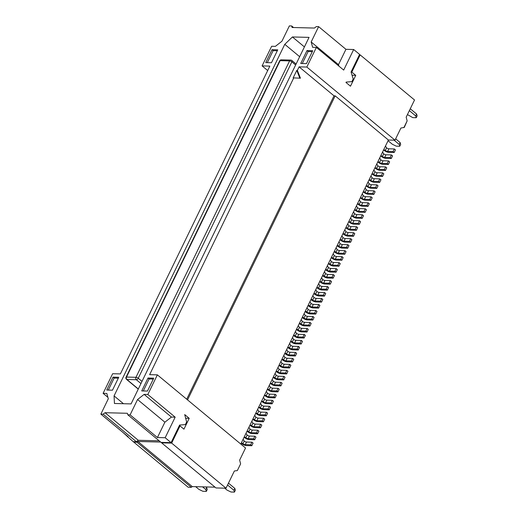 <?xml version="1.0" encoding="UTF-8"?>
<svg xmlns="http://www.w3.org/2000/svg" width="518" height="518" viewBox="0 0 518 518"><rect width="100%" height="100%" fill="white"/><g stroke="black" fill="none" stroke-linecap="round" stroke-linejoin="round"><path stroke-width="0.78" d="M175.162 417.158L165.171 437.729L157.433 437.535L164.879 422.196L171.432 417.068L175.162 417.158L147.837 394.496L144.108 394.399L137.555 399.533L164.879 422.196M351.081 72.073L351.806 72.093L355.749 75.363L350.485 86.208L345.979 82.466L346.16 82.097L351.916 81.624L353.192 79.008L351.062 71.996L359.596 54.416L353.684 49.508L343.693 70.079L316.368 47.416L306.837 67.049L299.093 66.854L297.364 70.403L296.795 70.39L293.162 77.868L300.434 78.192L297.364 70.403M137.555 399.533L130.109 414.866L157.433 437.535M130.109 414.866L127.81 414.808L161.053 442.378L171.089 442.637L179.623 425.058L185.386 424.592L186.655 421.969L184.706 414.588L189.212 418.324L185.522 418.233M299.093 66.854L334.019 95.83L335.172 95.856L388.409 140.022L395.001 140.19L400.906 128.037L404.293 127.409L407.148 120.882L406.17 117.191L414.529 99.987L360.159 54.882L351.806 72.093M403.878 127.616L407.148 120.882M316.368 47.416L312.639 47.319L311.169 41.977L318.615 26.645L316.323 26.586L314.445 28.056L292.087 27.486L291.666 25.958L289.368 25.9L281.921 41.233L275.369 46.367L271.639 46.27L262.108 65.909L267.696 70.545M165.171 437.729L171.089 442.637M159.168 440.818L138.267 440.287L105.031 412.71L127.389 413.28L127.81 414.808M138.267 440.287L136.396 441.75L103.153 414.18L105.031 412.71M296.795 70.39L299.851 78.166M292.417 36.959L284.77 44.334L114.064 395.901L114.446 403.483L131.073 403.91L309.045 37.38L292.417 36.959L304.422 46.911M272.015 49.689L277.745 49.838L271.484 62.743L265.747 62.594L272.015 49.689L273.141 50.628L267.307 62.633M118.751 377.279L112.484 390.183L106.747 390.035L113.015 377.136L118.751 377.279M153.729 378.172L147.462 391.077L141.731 390.928L147.993 378.023L153.729 378.172M300.725 63.487L306.993 50.583L312.73 50.732L306.462 63.63L300.725 63.487M103.153 414.18L100.861 414.122L108.307 398.782L106.837 393.447L103.108 393.35L112.646 373.718L120.383 373.912L269.846 66.103L262.108 65.909M147.837 394.496L157.368 374.857L245.538 447.999L239.64 460.152L240.611 463.85L237.341 470.577L240.611 463.85M293.738 77.888L149.631 374.663L157.368 374.857M114.064 395.901L123.478 403.716M284.77 44.334L299.669 56.695M277.311 50.732L273.141 50.628M118.318 378.172L114.141 378.069L108.314 390.073M114.141 378.069L113.015 377.136M147.993 378.023L149.119 378.962L153.296 379.066M143.292 390.967L149.119 378.962M302.285 63.526L308.119 51.515L312.296 51.625M306.993 50.583L308.119 51.515M291.666 25.958L293.551 27.519M123.064 432.536L133.243 441.673L136.396 441.75M395.001 140.19L306.837 67.049M353.684 49.508L345.94 49.314L338.494 64.646L338.895 66.103M318.615 26.645L345.94 49.314M311.169 41.977L338.494 64.646M334.019 95.83L186.713 399.197M359.382 54.863L360.159 54.882M100.861 414.122L128.186 436.784L127.324 436.765M103.108 393.35L107.906 397.332M144.108 394.399L171.432 417.068M243.084 439.316L244.231 441.071A1.761 0.589 -154.1 0 0 246.503 442.035L251.949 442.171L250.68 444.787L251.806 445.726L253.075 443.104L251.949 442.171M383.585 149.961L384.194 150.434A3.529 1.178 25.9 0 0 388.74 152.363L394.185 152.499L395.461 149.883L394.334 148.951L393.058 151.567L394.185 152.499M383.631 149.967L384.777 150L383.637 149.857M385.463 146.089L386.609 147.844A1.761 0.589 -154.1 0 0 388.882 148.808L394.334 148.951M386.609 147.844L385.34 150.466L384.777 150M393.058 151.567L387.613 151.431A1.761 0.589 -154.1 0 1 385.34 150.466M244.231 441.071L242.955 443.686L242.392 443.22L241.246 443.188L241.809 443.654A3.529 1.178 25.9 0 0 246.361 445.584L251.806 445.726M250.68 444.787L245.234 444.651A1.761 0.589 -154.1 0 1 242.955 443.686M242.392 443.22L241.252 443.078M380.678 155.944L381.287 156.417A3.529 1.178 25.9 0 0 385.832 158.346L391.284 158.489L392.553 155.866L391.427 154.934L390.158 157.55L391.284 158.489M380.724 155.95L381.87 155.983L380.73 155.84M382.556 152.078L383.702 153.833A1.761 0.589 -154.1 0 0 385.975 154.798L391.427 154.934M383.702 153.833L382.433 156.449L381.87 155.983M390.158 157.55L384.706 157.414A1.761 0.589 -154.1 0 1 382.433 156.449M248.893 427.344L250.039 429.098A1.761 0.589 -154.1 0 0 252.311 430.063L257.763 430.205L256.488 432.821L257.614 433.754L258.89 431.138L257.763 430.205M250.039 429.098L248.769 431.721A1.761 0.589 -154.1 0 0 251.042 432.679L256.488 432.821M377.771 161.933L378.38 162.406A3.529 1.178 25.9 0 0 382.925 164.329L388.377 164.471L389.646 161.856L388.519 160.917L387.25 163.539L388.377 164.471M377.816 161.933L378.962 161.966L377.823 161.823M379.649 158.061L380.801 159.816A1.761 0.589 -154.1 0 0 383.074 160.781L388.519 160.917M380.801 159.816L379.526 162.432L378.962 161.966M387.25 163.539L381.798 163.397A1.761 0.589 -154.1 0 1 379.526 162.432M371.956 173.899L372.571 174.372A3.529 1.178 25.9 0 0 377.117 176.301L382.562 176.437L383.838 173.821L382.711 172.889L381.436 175.505L382.562 176.437M372.008 173.906L373.154 173.931L372.015 173.789M373.841 170.027L374.987 171.782A1.761 0.589 -154.1 0 0 377.259 172.747L382.711 172.889M374.987 171.782L373.718 174.404L373.154 173.931M248.769 431.721L248.206 431.248L247.06 431.222L247.623 431.688A3.529 1.178 25.9 0 0 252.169 433.618L257.614 433.754M381.436 175.505L375.99 175.362A1.761 0.589 -154.1 0 1 373.718 174.404M369.056 179.882L369.664 180.355A3.529 1.178 25.9 0 0 374.21 182.284L379.655 182.42L380.931 179.804L379.804 178.872L378.529 181.488L379.655 182.42M369.101 179.888L370.247 179.921L369.107 179.772M370.933 176.01L372.079 177.765A1.761 0.589 -154.1 0 0 374.352 178.729L379.804 178.872M372.079 177.765L370.81 180.387L370.247 179.921M378.529 181.488L373.083 181.352A1.761 0.589 -154.1 0 1 370.81 180.387M374.864 167.916L375.472 168.389A3.529 1.178 25.9 0 0 380.024 170.318L385.47 170.454L386.739 167.838L385.612 166.9L384.343 169.522L385.47 170.454M374.909 167.923L376.055 167.949L374.915 167.806M376.748 164.044L377.894 165.799A1.761 0.589 -154.1 0 0 380.167 166.764L385.612 166.9M377.894 165.799L376.618 168.415L376.055 167.949M384.343 169.522L378.898 169.38A1.761 0.589 -154.1 0 1 376.618 168.415M366.148 185.865L366.757 186.338A3.529 1.178 25.9 0 0 371.302 188.267L376.754 188.41L378.023 185.787L376.897 184.855L375.628 187.471L376.754 188.41M366.194 185.871L367.34 185.904L366.2 185.761M368.026 181.993L369.179 183.754A1.761 0.589 -154.1 0 0 371.451 184.712L376.897 184.855M369.179 183.754L367.903 186.37L367.34 185.904M375.628 187.471L370.176 187.335A1.761 0.589 -154.1 0 1 367.903 186.37M345.81 227.758L346.419 228.231A3.529 1.178 25.9 0 0 350.964 230.154L356.41 230.296L357.685 227.68L356.559 226.742L355.283 229.364L356.41 230.296M345.856 227.765L347.002 227.791L345.862 227.648M347.688 223.886L348.834 225.641A1.761 0.589 -154.1 0 0 351.107 226.606L356.559 226.742M348.834 225.641L347.565 228.257L347.002 227.791M355.283 229.364L349.838 229.221A1.761 0.589 -154.1 0 1 347.565 228.257M351.618 215.786L352.227 216.259A3.529 1.178 25.9 0 0 356.779 218.188L362.224 218.331L363.494 215.708L362.367 214.776L361.098 217.392L362.224 218.331M351.664 215.792L352.81 215.825L351.67 215.682M353.496 211.914L354.649 213.675A1.761 0.589 -154.1 0 0 356.921 214.633L362.367 214.776M354.649 213.675L353.373 216.291L352.81 215.825M361.098 217.392L355.652 217.256A1.761 0.589 -154.1 0 1 353.373 216.291M354.526 209.803L355.134 210.276A3.529 1.178 25.9 0 0 359.68 212.205L365.132 212.341L366.401 209.725L365.274 208.793L364.005 211.409L365.132 212.341M354.571 209.809L355.717 209.835L354.577 209.693M356.403 205.931L357.55 207.686A1.761 0.589 -154.1 0 0 359.829 208.65L365.274 208.793M357.55 207.686L356.28 210.308L355.717 209.835M364.005 211.409L358.553 211.273A1.761 0.589 -154.1 0 1 356.28 210.308M360.334 197.837L360.949 198.31A3.529 1.178 25.9 0 0 365.494 200.239L370.94 200.375L372.215 197.759L371.089 196.821L369.813 199.443L370.94 200.375M360.386 197.844L361.532 197.87L360.392 197.727M362.218 193.965L363.364 195.72A1.761 0.589 -154.1 0 0 365.637 196.685L371.089 196.821M363.364 195.72L362.095 198.336L361.532 197.87M369.813 199.443L364.368 199.3A1.761 0.589 -154.1 0 1 362.095 198.336M357.433 203.82L358.042 204.293A3.529 1.178 25.9 0 0 362.587 206.222L368.033 206.358L369.308 203.742L368.181 202.803L366.906 205.426L368.033 206.358M357.478 203.827L358.624 203.852L357.485 203.71M359.311 199.948L360.457 201.703A1.761 0.589 -154.1 0 0 362.73 202.667L368.181 202.803M360.457 201.703L359.188 204.319L358.624 203.852M366.906 205.426L361.46 205.283A1.761 0.589 -154.1 0 1 359.188 204.319M363.241 191.854L363.85 192.327A3.529 1.178 25.9 0 0 368.402 194.25L373.847 194.392L375.116 191.77L373.99 190.838L372.72 193.454L373.847 194.392M363.286 191.854L364.432 191.887L363.293 191.744M365.125 187.982L366.271 189.737A1.761 0.589 -154.1 0 0 368.544 190.702L373.99 190.838M366.271 189.737L364.996 192.353L364.432 191.887M372.72 193.454L367.275 193.318A1.761 0.589 -154.1 0 1 364.996 192.353M348.711 221.769L349.326 222.248A3.529 1.178 25.9 0 0 353.872 224.171L359.317 224.313L360.586 221.691L359.46 220.759L358.191 223.375L359.317 224.313M348.763 221.775L349.909 221.808L348.763 221.665M350.595 217.903L351.741 219.658A1.761 0.589 -154.1 0 0 354.014 220.623L359.46 220.759M351.741 219.658L350.472 222.274L349.909 221.808M358.191 223.375L352.745 223.239A1.761 0.589 -154.1 0 1 350.472 222.274M319.658 281.611L320.266 282.083A3.529 1.178 25.9 0 0 324.812 284.013L330.264 284.155L331.533 281.533L330.406 280.601L329.137 283.216L330.264 284.155M319.703 281.617L320.849 281.65L319.71 281.507M321.536 277.739L322.682 279.5A1.761 0.589 -154.1 0 0 324.961 280.458L330.406 280.601M322.682 279.5L321.413 282.116L320.849 281.65M329.137 283.216L323.685 283.081A1.761 0.589 -154.1 0 1 321.413 282.116M322.565 275.628L323.174 276.1A3.529 1.178 25.9 0 0 327.719 278.03L333.165 278.166L334.44 275.55L333.314 274.618L332.038 277.234L333.165 278.166M322.61 275.634L323.756 275.667L322.617 275.518M324.443 271.756L325.589 273.51A1.761 0.589 -154.1 0 0 327.862 274.475L333.314 274.618M325.589 273.51L324.32 276.133L323.756 275.667M332.038 277.234L326.593 277.098A1.761 0.589 -154.1 0 1 324.32 276.133M325.466 269.645L326.075 270.118A3.529 1.178 25.9 0 0 330.626 272.047L336.072 272.183L337.341 269.567L336.214 268.635L334.945 271.251L336.072 272.183M325.511 269.651L326.664 269.677L325.518 269.535M327.35 265.773L328.496 267.528A1.761 0.589 -154.1 0 0 330.769 268.492L336.214 268.635M328.496 267.528L327.227 270.15L326.664 269.677M334.945 271.251L329.5 271.108A1.761 0.589 -154.1 0 1 327.227 270.15M328.373 263.662L328.982 264.135A3.529 1.178 25.9 0 0 333.527 266.064L338.979 266.2L340.248 263.584L339.122 262.645L337.853 265.268L338.979 266.2M328.418 263.668L329.565 263.694L328.425 263.552M330.251 259.79L331.403 261.545A1.761 0.589 -154.1 0 0 333.676 262.509L339.122 262.645M331.403 261.545L330.128 264.161L329.565 263.694M337.853 265.268L332.401 265.125A1.761 0.589 -154.1 0 1 330.128 264.161M331.28 257.679L331.889 258.152A3.529 1.178 25.9 0 0 336.435 260.075L341.886 260.217L343.156 257.601L342.029 256.663L340.76 259.285L341.886 260.217M331.326 257.679L332.472 257.711L331.332 257.569M333.158 253.807L334.304 255.562A1.761 0.589 -154.1 0 0 336.583 256.527L342.029 256.663M334.304 255.562L333.035 258.178L332.472 257.711M340.76 259.285L335.308 259.142A1.761 0.589 -154.1 0 1 333.035 258.178M334.188 251.69L334.796 252.162A3.529 1.178 25.9 0 0 339.342 254.092L344.787 254.234L346.063 251.612L344.936 250.68L343.661 253.296L344.787 254.234M334.233 251.696L335.379 251.729L334.24 251.586M336.065 247.824L337.212 249.579A1.761 0.589 -154.1 0 0 339.484 250.544L344.936 250.68M337.212 249.579L335.942 252.195L335.379 251.729M248.206 431.248L247.067 431.105M343.661 253.296L338.215 253.16A1.761 0.589 -154.1 0 1 335.942 252.195M339.996 239.724L340.604 240.197A3.529 1.178 25.9 0 0 345.156 242.126L350.602 242.262L351.871 239.646L350.744 238.714L349.475 241.33L350.602 242.262M340.041 239.73L341.187 239.756L340.048 239.614M341.874 235.852L343.026 237.607A1.761 0.589 -154.1 0 0 345.299 238.571L350.744 238.714M343.026 237.607L341.75 240.229L341.187 239.756M349.475 241.33L344.023 241.187A1.761 0.589 -154.1 0 1 341.75 240.229M342.903 233.741L343.512 234.214A3.529 1.178 25.9 0 0 348.057 236.143L353.509 236.279L354.778 233.663L353.652 232.724L352.382 235.347L353.509 236.279M342.948 233.747L344.094 233.773L342.955 233.631M344.781 229.869L345.927 231.624A1.761 0.589 -154.1 0 0 348.206 232.588L353.652 232.724M345.927 231.624L344.658 234.24L344.094 233.773M352.382 235.347L346.93 235.204A1.761 0.589 -154.1 0 1 344.658 234.24M337.089 245.707L337.697 246.179A3.529 1.178 25.9 0 0 342.249 248.109L347.695 248.245L348.964 245.629L347.837 244.697L346.568 247.313L347.695 248.245M337.134 245.713L338.286 245.746L337.14 245.603M338.973 241.835L340.119 243.589A1.761 0.589 -154.1 0 0 342.392 244.554L347.837 244.697M340.119 243.589L338.85 246.212L338.286 245.746M346.568 247.313L341.122 247.177A1.761 0.589 -154.1 0 1 338.85 246.212M302.221 317.515L302.829 317.994A3.529 1.178 25.9 0 0 307.381 319.917L312.827 320.059L314.096 317.437L312.969 316.504L311.7 319.12L312.827 320.059M302.266 317.521L303.412 317.553L302.272 317.411M304.105 313.649L305.251 315.404A1.761 0.589 -154.1 0 0 307.524 316.368L312.969 316.504M305.251 315.404L303.975 318.02L303.412 317.553M311.7 319.12L306.255 318.984A1.761 0.589 -154.1 0 1 303.975 318.02M310.942 299.566L311.551 300.039A3.529 1.178 25.9 0 0 316.097 301.968L321.542 302.104L322.818 299.488L321.691 298.549L320.415 301.172L321.542 302.104M310.988 299.572L312.134 299.598L310.994 299.456M312.82 295.694L313.966 297.449A1.761 0.589 -154.1 0 0 316.239 298.413L321.691 298.549M313.966 297.449L312.697 300.064L312.134 299.598M320.415 301.172L314.97 301.029A1.761 0.589 -154.1 0 1 312.697 300.064M313.843 293.583L314.452 294.056A3.529 1.178 25.9 0 0 319.004 295.985L324.449 296.121L325.718 293.505L324.592 292.566L323.323 295.189L324.449 296.121M313.889 293.589L315.035 293.615L313.895 293.473M315.727 289.711L316.874 291.466A1.761 0.589 -154.1 0 0 319.146 292.43L324.592 292.566M316.874 291.466L315.604 294.082L315.035 293.615M323.323 295.189L317.877 295.046A1.761 0.589 -154.1 0 1 315.604 294.082M316.751 287.6L317.359 288.073A3.529 1.178 25.9 0 0 321.905 289.996L327.357 290.138L328.626 287.516L327.499 286.584L326.23 289.199L327.357 290.138M316.796 287.6L317.942 287.632L316.802 287.49M318.628 283.728L319.781 285.483A1.761 0.589 -154.1 0 0 322.054 286.448L327.499 286.584M319.781 285.483L318.505 288.099L317.942 287.632M326.23 289.199L320.778 289.063A1.761 0.589 -154.1 0 1 318.505 288.099M308.035 305.549L308.644 306.021A3.529 1.178 25.9 0 0 313.189 307.951L318.635 308.087L319.91 305.471L318.784 304.539L317.508 307.155L318.635 308.087M308.08 305.555L309.227 305.581L308.087 305.439M309.913 301.677L311.059 303.431A1.761 0.589 -154.1 0 0 313.332 304.396L318.784 304.539M311.059 303.431L309.79 306.054L309.227 305.581M317.508 307.155L312.063 307.019A1.761 0.589 -154.1 0 1 309.79 306.054M305.128 311.532L305.737 312.004A3.529 1.178 25.9 0 0 310.282 313.934L315.734 314.076L317.003 311.454L315.876 310.522L314.607 313.137L315.734 314.076M305.173 311.538L306.319 311.571L305.18 311.428M307.006 307.66L308.158 309.421A1.761 0.589 -154.1 0 0 310.431 310.379L315.876 310.522M308.158 309.421L306.883 312.037L306.319 311.571M314.607 313.137L309.155 313.001A1.761 0.589 -154.1 0 1 306.883 312.037M299.313 323.504L299.928 323.977A3.529 1.178 25.9 0 0 304.474 325.9L309.919 326.042L311.195 323.426L310.068 322.487L308.793 325.11L309.919 326.042M299.365 323.51L300.511 323.536L299.372 323.394M301.198 319.632L302.344 321.387A1.761 0.589 -154.1 0 0 304.616 322.351L310.068 322.487M302.344 321.387L301.075 324.003L300.511 323.536M308.793 325.11L303.347 324.967A1.761 0.589 -154.1 0 1 301.075 324.003M293.505 335.47L294.114 335.942A3.529 1.178 25.9 0 0 298.659 337.872L304.111 338.008L305.38 335.392L304.254 334.46L302.985 337.076L304.111 338.008M293.551 335.476L294.697 335.502L293.557 335.36M295.383 331.598L296.536 333.352A1.761 0.589 -154.1 0 0 298.808 334.317L304.254 334.46M296.536 333.352L295.26 335.975L294.697 335.502M302.985 337.076L297.533 336.933A1.761 0.589 -154.1 0 1 295.26 335.975M296.413 329.487L297.021 329.96A3.529 1.178 25.9 0 0 301.567 331.889L307.012 332.025L308.288 329.409L307.161 328.47L305.885 331.093L307.012 332.025M296.458 329.493L297.604 329.519L296.464 329.377M298.29 325.615L299.436 327.37A1.761 0.589 -154.1 0 0 301.709 328.334L307.161 328.47M299.436 327.37L298.167 329.985L297.604 329.519M305.885 331.093L300.44 330.95A1.761 0.589 -154.1 0 1 298.167 329.985M281.883 359.408L282.491 359.88A3.529 1.178 25.9 0 0 287.037 361.81L292.489 361.946L293.758 359.33L292.631 358.391L291.362 361.014L292.489 361.946M281.928 359.414L283.074 359.44L281.934 359.298M283.76 355.536L284.906 357.29A1.761 0.589 -154.1 0 0 287.186 358.255L292.631 358.391M284.906 357.29L283.637 359.906L283.074 359.44M291.362 361.014L285.91 360.871A1.761 0.589 -154.1 0 1 283.637 359.906M278.975 365.391L279.584 365.863A3.529 1.178 25.9 0 0 284.136 367.793L289.581 367.929L290.851 365.313L289.724 364.381L288.455 366.997L289.581 367.929M279.021 365.397L280.167 365.423L279.027 365.281M280.853 361.519L282.006 363.273A1.761 0.589 -154.1 0 0 284.278 364.238L289.724 364.381M282.006 363.273L280.73 365.896L280.167 365.423M288.455 366.997L283.009 366.854A1.761 0.589 -154.1 0 1 280.73 365.896M273.167 377.357L273.776 377.829A3.529 1.178 25.9 0 0 278.321 379.759L283.767 379.901L285.042 377.279L283.916 376.346L282.64 378.962L283.767 379.901M273.213 377.363L274.359 377.395L273.219 377.253M275.045 373.484L276.191 375.246A1.761 0.589 -154.1 0 0 278.464 376.204L283.916 376.346M276.191 375.246L274.922 377.862L274.359 377.395M282.64 378.962L277.195 378.826A1.761 0.589 -154.1 0 1 274.922 377.862M276.068 371.374L276.677 371.846A3.529 1.178 25.9 0 0 281.229 373.776L286.674 373.912L287.943 371.296L286.817 370.364L285.547 372.979L286.674 373.912M276.113 371.38L277.266 371.412L276.12 371.264M277.952 367.502L279.098 369.256A1.761 0.589 -154.1 0 0 281.371 370.221L286.817 370.364M279.098 369.256L277.829 371.879L277.266 371.412M285.547 372.979L280.102 372.843A1.761 0.589 -154.1 0 1 277.829 371.879M287.691 347.436L288.306 347.908A3.529 1.178 25.9 0 0 292.851 349.838L298.297 349.98L299.566 347.358L298.439 346.425L297.17 349.041L298.297 349.98M287.743 347.442L288.889 347.474L287.749 347.332M289.575 343.57L290.721 345.325A1.761 0.589 -154.1 0 0 292.994 346.289L298.439 346.425M290.721 345.325L289.452 347.941L288.889 347.474M297.17 349.041L291.725 348.905A1.761 0.589 -154.1 0 1 289.452 347.941M284.79 353.425L285.399 353.898A3.529 1.178 25.9 0 0 289.944 355.821L295.389 355.963L296.665 353.347L295.538 352.408L294.263 355.031L295.389 355.963M284.835 353.425L285.981 353.457L284.842 353.315M286.668 349.553L287.814 351.308A1.761 0.589 -154.1 0 0 290.086 352.272L295.538 352.408M287.814 351.308L286.545 353.923L285.981 353.457M294.263 355.031L288.817 354.888A1.761 0.589 -154.1 0 1 286.545 353.923M290.598 341.453L291.207 341.925A3.529 1.178 25.9 0 0 295.759 343.855L301.204 343.991L302.473 341.375L301.346 340.443L300.077 343.058L301.204 343.991M290.643 341.459L291.789 341.491L290.65 341.349M292.476 337.581L293.628 339.335A1.761 0.589 -154.1 0 0 295.901 340.3L301.346 340.443M293.628 339.335L292.353 341.958L291.789 341.491M300.077 343.058L294.632 342.922A1.761 0.589 -154.1 0 1 292.353 341.958M244.107 437.198L244.716 437.671A3.529 1.178 25.9 0 0 249.262 439.601L254.714 439.737L255.983 437.121L254.856 436.188L253.587 438.804L254.714 439.737M244.153 437.205L245.299 437.237L244.159 437.095M245.985 433.326L247.138 435.081A1.761 0.589 -154.1 0 0 249.411 436.046L254.856 436.188M247.138 435.081L245.862 437.704L245.299 437.237M253.587 438.804L248.135 438.668A1.761 0.589 -154.1 0 1 245.862 437.704M270.26 383.346L270.869 383.819A3.529 1.178 25.9 0 0 275.414 385.742L280.866 385.884L282.135 383.262L281.009 382.329L279.739 384.945L280.866 385.884M270.305 383.346L271.451 383.378L270.312 383.236M272.138 379.474L273.284 381.229A1.761 0.589 -154.1 0 0 275.563 382.193L281.009 382.329M273.284 381.229L272.015 383.844L271.451 383.378M279.739 384.945L274.287 384.809A1.761 0.589 -154.1 0 1 272.015 383.844M264.445 395.312L265.054 395.784A3.529 1.178 25.9 0 0 269.606 397.714L275.052 397.85L276.321 395.234L275.194 394.295L273.925 396.917L275.052 397.85M264.491 395.318L265.643 395.344L264.497 395.202M266.33 391.44L267.476 393.194A1.761 0.589 -154.1 0 0 269.748 394.159L275.194 394.295M267.476 393.194L266.207 395.81L265.643 395.344M273.925 396.917L268.479 396.775A1.761 0.589 -154.1 0 1 266.207 395.81M255.73 413.26L256.339 413.74A3.529 1.178 25.9 0 0 260.884 415.663L266.336 415.805L267.605 413.183L266.479 412.25L265.21 414.866L266.336 415.805M255.775 413.267L256.922 413.299L255.782 413.157M257.608 409.395L258.76 411.15A1.761 0.589 -154.1 0 0 261.033 412.114L266.479 412.25M258.76 411.15L257.485 413.765L256.922 413.299M265.21 414.866L259.758 414.73A1.761 0.589 -154.1 0 1 257.485 413.765M267.353 389.329L267.961 389.801A3.529 1.178 25.9 0 0 272.507 391.731L277.959 391.867L279.228 389.251L278.101 388.312L276.832 390.935L277.959 391.867M267.398 389.335L268.544 389.361L267.405 389.219M269.231 385.457L270.383 387.211A1.761 0.589 -154.1 0 0 272.656 388.176L278.101 388.312M270.383 387.211L269.107 389.827L268.544 389.361M276.832 390.935L271.38 390.792A1.761 0.589 -154.1 0 1 269.107 389.827M249.922 425.233L250.531 425.705A3.529 1.178 25.9 0 0 255.076 427.635L260.522 427.771L261.797 425.155L260.671 424.216L259.395 426.838L260.522 427.771M249.967 425.239L251.113 425.265L249.974 425.123M251.8 421.361L252.946 423.115A1.761 0.589 -154.1 0 0 255.219 424.08L260.671 424.216M252.946 423.115L251.677 425.731L251.113 425.265M259.395 426.838L253.949 426.696A1.761 0.589 -154.1 0 1 251.677 425.731M261.545 401.295L262.153 401.767A3.529 1.178 25.9 0 0 266.699 403.697L272.144 403.833L273.42 401.217L272.293 400.284L271.018 402.9L272.144 403.833M261.59 401.301L262.736 401.327L261.596 401.185M263.422 397.423L264.568 399.177A1.761 0.589 -154.1 0 0 266.841 400.142L272.293 400.284M264.568 399.177L263.299 401.8L262.736 401.327M271.018 402.9L265.572 402.764A1.761 0.589 -154.1 0 1 263.299 401.8M258.637 407.277L259.246 407.75A3.529 1.178 25.9 0 0 263.791 409.68L269.243 409.822L270.513 407.2L269.386 406.267L268.117 408.883L269.243 409.822M258.683 407.284L259.829 407.316L258.689 407.174M260.515 403.405L261.661 405.167A1.761 0.589 -154.1 0 0 263.94 406.125L269.386 406.267M261.661 405.167L260.392 407.783L259.829 407.316M268.117 408.883L262.665 408.747A1.761 0.589 -154.1 0 1 260.392 407.783M252.823 419.25L253.431 419.722A3.529 1.178 25.9 0 0 257.983 421.646L263.429 421.788L264.698 419.172L263.571 418.233L262.302 420.856L263.429 421.788M252.868 419.256L254.021 419.282L252.875 419.14M254.707 415.378L255.853 417.132A1.761 0.589 -154.1 0 0 258.126 418.097L263.571 418.233M255.853 417.132L254.584 419.748L254.021 419.282M262.302 420.856L256.857 420.713A1.761 0.589 -154.1 0 1 254.584 419.748M388.409 140.022L240.779 444.049M161.493 442.391L161.616 442.851L171.652 443.104L226.016 488.202L234.369 470.998L237.341 470.577M226.016 488.202L215.98 487.95L161.616 442.851M192.262 486.583L137.892 441.485L136.959 442.217L133.806 442.139L188.17 487.237L191.323 487.321L192.262 486.583L215.041 487.166M187.542 399.883L335.172 95.856M388.073 140.721L392.346 144.263L396.315 146.18L399.76 146.264L399.223 144.438L394.075 140.164M395.655 138.856L400.129 142.567L400.667 144.392L399.76 146.264M400.129 142.567L399.223 144.438M228.477 483.145L234.816 488.403L235.347 490.229L234.44 492.1L231.002 492.009L227.026 490.099L224.702 488.17M355.749 75.363L352.052 75.265M410.262 108.761L416.608 114.025L417.139 115.851L416.232 117.722L412.788 117.631L407.439 114.575M416.608 114.025L415.695 115.896L416.232 117.722M179.222 425.88L180.005 425.9L183.948 429.169L189.212 418.324M409.356 110.632L415.695 115.896M234.816 488.403L233.909 490.274L234.44 492.1M195.662 486.674L198.925 489.38L202.901 491.297L206.345 491.381L207.252 489.51L206.714 487.691L205.808 486.933M133.806 442.139L133.333 441.673M137.892 441.485L160.671 442.068M171.652 443.104L180.005 425.9M206.345 491.381L205.808 489.555L206.714 487.691M191.323 487.321L136.959 442.217M227.564 485.016L233.909 490.274M205.808 489.555L202.544 486.849M295.642 64.99L291.874 61.862A1.761 0.589 -154.1 0 0 289.601 60.897L280.134 60.658A1.761 1.34 -88.5 0 1 281.306 59.829A1.761 1.761 0 0 0 279.675 60.82L126.036 377.227A1.761 0.589 25.9 0 1 126.496 377.065L135.962 377.305A1.761 1.34 91.5 0 0 136.357 379.739L140.961 383.553M296.121 64.012L291.854 60.477A1.761 0.984 -50.3 0 1 291.874 61.862L138.235 378.269A1.761 0.589 25.9 0 0 135.962 377.305L289.601 60.897A1.761 1.34 -88.5 0 1 290.773 60.069L281.306 59.829M279.675 60.82A1.761 0.589 -154.1 0 1 280.134 60.658L126.496 377.065A1.761 1.34 91.5 0 0 126.897 379.493L136.357 379.739A1.761 0.984 129.7 0 0 138.235 378.269L142.003 381.397M126.036 377.227A1.761 1.761 0 0 0 126.496 379.357A1.761 0.984 -50.3 0 0 126.897 379.493L138.325 388.973M388.882 148.808L387.613 151.431M385.975 154.798L384.706 157.414M252.311 430.063L251.042 432.679M383.074 160.781L381.798 163.397M377.259 172.747L375.99 175.362M374.352 178.729L373.083 181.352M380.167 166.764L378.898 169.38M371.451 184.712L370.176 187.335M351.107 226.606L349.838 229.221M356.921 214.633L355.652 217.256M359.829 208.65L358.553 211.273M365.637 196.685L364.368 199.3M362.73 202.667L361.46 205.283M368.544 190.702L367.275 193.318M354.014 220.623L352.745 223.239M324.961 280.458L323.685 283.081M327.862 274.475L326.593 277.098M246.503 442.035L245.234 444.651M330.769 268.492L329.5 271.108M333.676 262.509L332.401 265.125M336.583 256.527L335.308 259.142M339.484 250.544L338.215 253.16M345.299 238.571L344.023 241.187M348.206 232.588L346.93 235.204M342.392 244.554L341.122 247.177M307.524 316.368L306.255 318.984M316.239 298.413L314.97 301.029M319.146 292.43L317.877 295.046M322.054 286.448L320.778 289.063M313.332 304.396L312.063 307.019M310.431 310.379L309.155 313.001M304.616 322.351L303.347 324.967M298.808 334.317L297.533 336.933M301.709 328.334L300.44 330.95M287.186 358.255L285.91 360.871M284.278 364.238L283.009 366.854M278.464 376.204L277.195 378.826M281.371 370.221L280.102 372.843M292.994 346.289L291.725 348.905M290.086 352.272L288.817 354.888M295.901 340.3L294.632 342.922M249.411 436.046L248.135 438.668M275.563 382.193L274.287 384.809M269.748 394.159L268.479 396.775M261.033 412.114L259.758 414.73M272.656 388.176L271.38 390.792M255.219 424.08L253.949 426.696M266.841 400.142L265.572 402.764M263.94 406.125L262.665 408.747M258.126 418.097L256.857 420.713M291.854 60.477A1.761 1.761 0 0 0 290.773 60.069M138.254 389.115L126.496 379.357"/></g></svg>
